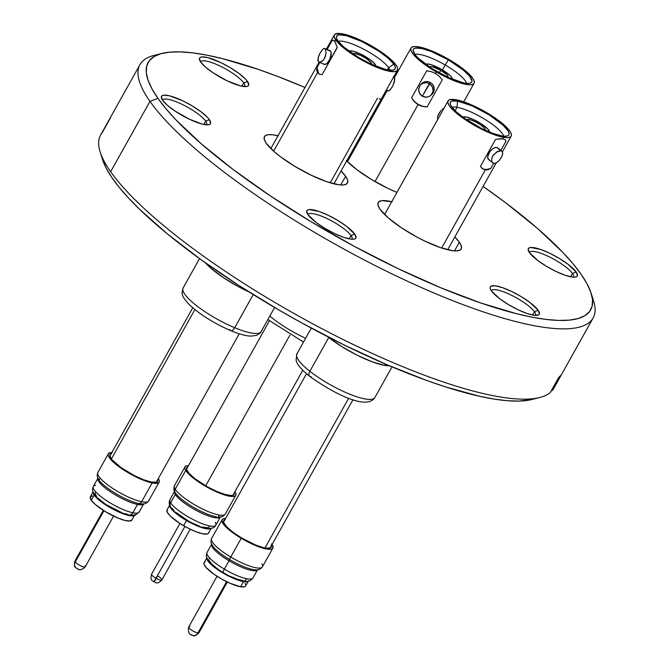<?xml version="1.0" encoding="UTF-8"?>
<svg xmlns="http://www.w3.org/2000/svg" width="669" height="669" viewBox="0 0 669 669"><rect width="100%" height="100%" fill="white"/><g stroke="black" fill="none" stroke-linecap="round" stroke-linejoin="round"><path stroke-width="1" d="M346.299 160.485L357.054 169.817L371.688 179.618L387.987 188.407L396.96 192.388A47.541 11.264 -150.8 0 1 346.718 160.92M459.369 242.22A47.541 11.264 -150.8 0 1 461.209 248.943A47.541 11.264 -150.8 0 1 423.761 240.572A47.541 11.264 -150.8 0 1 380.042 209.272L388.187 217.818L401.132 227.577L416.904 237.052L425.108 241.225L440.578 247.655L452.88 250.741L457.228 250.867L460.13 250.03L461.476 248.258L461.225 245.615L459.369 242.22L454.82 236.985A47.541 11.264 -150.8 0 1 459.369 242.22L454.519 250.9L459.369 242.22M345.614 176.273A47.541 11.264 -150.8 0 1 347.454 182.997A47.541 11.264 -150.8 0 1 310.006 174.634A47.541 11.264 -150.8 0 1 266.287 143.325L274.432 151.88L280.411 156.697L295.054 166.497L311.353 175.278L326.832 181.709L339.124 184.803L343.473 184.928L346.375 184.084L347.721 182.311L347.47 179.677L345.614 176.273L341.065 171.038A47.541 11.264 -150.8 0 1 345.614 176.273L340.764 184.953L345.614 176.273M244.637 86.585A25.196 5.971 29.2 0 0 243.75 82.897L247.48 81.467A28.048 6.64 -150.8 0 1 247.037 86.435A28.048 6.64 -150.8 0 1 223.429 78.95A28.048 6.64 -150.8 0 1 200.675 62.025L205.483 67.067L213.118 72.829L227.259 80.882L240.33 85.858L246.209 86.569L247.923 86.075L248.717 85.03L247.48 81.467L245.49 79.084L239.142 73.582L230.504 67.795L220.887 62.61L207.816 57.634L201.938 56.924L200.232 57.417L199.429 58.462L200.675 62.025A25.196 5.971 -150.8 0 1 200.725 61.874A25.196 5.971 -150.8 0 1 220.578 66.306A25.196 5.971 -150.8 0 1 243.75 82.897A25.196 5.971 -150.8 0 1 244.72 86.46A25.196 5.971 -150.8 0 1 244.637 86.585M206.57 124.827A25.196 5.971 29.2 0 0 205.676 121.139L209.414 119.709A28.048 6.64 -150.8 0 1 208.971 124.677A28.048 6.64 -150.8 0 1 185.363 117.2A28.048 6.64 -150.8 0 1 162.609 100.266L167.417 105.317L175.052 111.071L189.193 119.124L202.264 124.1L208.143 124.81L209.857 124.317L210.651 123.272L209.414 119.709L207.423 117.326L201.076 111.823L192.438 106.037L182.821 100.852L169.75 95.876L163.872 95.165L162.157 95.659L161.363 96.704L162.609 100.266A25.196 5.971 -150.8 0 1 162.659 100.116A25.196 5.971 -150.8 0 1 182.512 104.548A25.196 5.971 -150.8 0 1 205.676 121.139A25.196 5.971 -150.8 0 1 206.654 124.702A25.196 5.971 -150.8 0 1 206.57 124.827M351.911 239.243A25.196 5.971 29.2 0 0 351.016 235.547L354.754 234.117A28.048 6.64 -150.8 0 1 354.302 239.084A28.048 6.64 -150.8 0 1 330.703 231.608A28.048 6.64 -150.8 0 1 307.949 214.682L316.278 222.568L324.917 228.346L334.533 233.531L343.665 237.328L350.924 239.151L353.483 239.226L355.197 238.724L355.992 237.679L354.754 234.117L346.417 226.231L337.778 220.452L328.161 215.267L319.029 211.471L309.212 209.573L307.497 210.074L306.703 211.12L307.949 214.682A25.196 5.971 -150.8 0 1 307.999 214.523A25.196 5.971 -150.8 0 1 327.843 218.955A25.196 5.971 -150.8 0 1 351.016 235.547A25.196 5.971 -150.8 0 1 351.994 239.109A25.196 5.971 -150.8 0 1 351.911 239.243M535.317 315.408A25.196 5.971 29.2 0 0 534.422 311.721L538.16 310.282A28.048 6.64 -150.8 0 1 537.717 315.25A28.048 6.64 -150.8 0 1 514.11 307.773A28.048 6.64 -150.8 0 1 491.355 290.848L499.684 298.734L508.323 304.52L517.94 309.697L527.072 313.493L534.33 315.316L538.604 314.898L539.398 313.853L538.16 310.282L529.823 302.396L521.184 296.618L511.568 291.433L502.436 287.645L495.185 285.814L490.904 286.24L490.109 287.285L490.26 288.841L491.355 290.848A25.196 5.971 -150.8 0 1 491.406 290.689A25.196 5.971 -150.8 0 1 511.25 295.129A25.196 5.971 -150.8 0 1 534.422 311.721A25.196 5.971 -150.8 0 1 535.401 315.283A25.196 5.971 -150.8 0 1 535.317 315.408M241.894 86.209L243.75 82.897L241.894 86.209M203.828 124.451L205.676 121.139L203.828 124.451M349.168 238.866L351.016 235.547L349.168 238.866M532.574 315.032L534.422 311.721L532.574 315.032M573.383 277.167A25.196 5.971 29.2 0 0 572.488 273.47L576.226 272.04A28.048 6.64 -150.8 0 1 575.783 277.008A28.048 6.64 -150.8 0 1 552.176 269.532A28.048 6.64 -150.8 0 1 529.422 252.606L537.759 260.492L546.389 266.279L556.006 271.455L565.138 275.252L572.396 277.075L574.955 277.15L576.67 276.648L577.464 275.603L576.226 272.04L567.889 264.155L559.251 258.376L549.634 253.191L540.51 249.395L530.684 247.497L528.978 247.998L528.176 249.044L529.422 252.606A28.048 6.64 -150.8 0 1 528.284 250.465A28.048 6.64 -150.8 0 1 547.426 252.163A28.048 6.64 -150.8 0 1 576.226 272.04L572.488 273.47A25.196 5.971 -150.8 0 1 573.467 277.033A25.196 5.971 -150.8 0 1 573.383 277.167M570.64 276.79L572.488 273.47L570.64 276.79M161.94 53.436L154.079 55.41A259.589 61.481 29.2 0 0 149.965 101.379L157.926 98.326A253.509 60.043 -150.8 0 1 161.94 53.436A253.509 60.043 -150.8 0 1 304.989 87.463L277.61 76.408L258.109 69.342L222.501 58.655L206.738 55.126L192.538 52.859L180.045 51.881L169.374 52.19L160.627 53.788L153.895 56.664L149.237 60.787L146.695 66.122L146.302 72.603L148.058 80.188L151.947 88.785L157.926 98.326L149.965 101.379A259.589 61.481 -150.8 0 1 139.93 64.676A259.589 61.481 -150.8 0 1 158.269 54.565M370.434 118.497A253.509 60.043 -150.8 0 1 371.345 118.973L370.434 118.497M483.085 186.408A253.509 60.043 -150.8 0 1 580.901 273.989L586.889 283.522L590.777 292.127L592.533 299.704L592.132 306.193L589.598 311.52L584.94 315.643L578.208 318.519L569.461 320.125L558.791 320.434L546.297 319.456L532.098 317.19L516.326 313.661L480.718 302.965L440.829 287.787L398.197 268.695L354.461 246.435L311.302 221.865L270.368 195.917L233.247 169.592L201.352 143.902L175.922 119.843L165.945 108.713L157.926 98.326A253.509 60.043 -150.8 0 0 418.167 277.969A253.509 60.043 -150.8 0 0 591.17 293.323A253.509 60.043 -150.8 0 0 580.901 273.989L572.89 263.603L562.905 252.472L537.475 228.405L505.588 202.724L483.085 186.4M139.93 64.676L100.626 134.996A259.589 61.481 29.2 0 0 110.661 171.699A259.589 61.481 29.2 0 0 339.225 337.586A259.589 61.481 29.2 0 0 550.269 392.552L558.648 377.559L560.689 375.501L552.31 390.504L551.264 390.771M592.132 297.044A259.589 61.481 -150.8 0 1 593.135 317.959L553.832 388.279A259.589 61.481 29.2 0 1 552.31 390.504L560.689 375.501L558.648 377.559L550.269 392.552A259.589 61.481 -150.8 0 1 539.682 397.545A259.589 61.481 -150.8 0 1 321.262 328.345A259.589 61.481 -150.8 0 1 110.661 171.699L149.965 101.379L110.661 171.699A259.589 61.481 -150.8 0 1 100.149 151.896A259.589 61.481 -150.8 0 1 102.148 132.771L110.536 117.777M593.135 317.959A259.589 61.481 -150.8 0 1 388.672 272.291A259.589 61.481 -150.8 0 1 149.965 101.379A259.589 61.481 29.2 0 0 416.453 285.337A259.589 61.481 29.2 0 0 593.612 301.058L591.17 293.323M535.493 398.389A253.509 60.043 29.2 0 1 531.822 399.518A253.509 60.043 29.2 0 1 295.054 319.213A253.509 60.043 29.2 0 1 102.591 159.632L106.128 168.028L111.69 177.285L119.241 187.37L128.707 198.2L139.997 209.673L167.635 234.108L201.118 259.764L239.193 285.688L280.453 310.901L301.794 322.943L344.903 345.355L387.251 364.839L427.248 380.661L445.897 387.008L479.623 396.291L494.383 399.134L507.554 400.739L519.01 401.091L531.914 399.502M354.62 148.903L353.575 148.66A47.541 11.264 -150.8 0 1 354.62 148.903M392.151 201.829L382.191 200.616L379.29 201.461L377.935 203.234L378.194 205.868L380.042 209.272A47.541 11.264 -150.8 0 1 378.202 202.548A47.541 11.264 -150.8 0 1 391.733 201.729M278.404 135.891L272.785 134.803L268.436 134.678L265.534 135.514L264.18 137.287L264.439 139.93L266.287 143.325A47.541 11.264 -150.8 0 1 264.447 136.61A47.541 11.264 -150.8 0 1 277.978 135.782M529.405 252.589A25.196 5.971 -150.8 0 1 529.472 252.447A25.196 5.971 -150.8 0 1 549.324 256.879A25.196 5.971 -150.8 0 1 572.488 273.47A25.196 5.971 29.2 0 0 549.04 256.745A25.196 5.971 29.2 0 0 529.405 252.589M534.422 311.721A25.196 5.971 29.2 0 0 510.974 294.987A25.196 5.971 29.2 0 0 491.339 290.831A28.048 6.64 -150.8 0 1 490.218 288.707A28.048 6.64 -150.8 0 1 509.36 290.405A28.048 6.64 -150.8 0 1 538.16 310.282L534.422 311.721M351.016 235.547A25.196 5.971 29.2 0 0 327.567 218.822A25.196 5.971 29.2 0 0 307.932 214.665A28.048 6.64 -150.8 0 1 306.812 212.541A28.048 6.64 -150.8 0 1 325.954 214.239A28.048 6.64 -150.8 0 1 354.754 234.117L351.016 235.547M205.676 121.139A25.196 5.971 29.2 0 0 182.227 104.414A25.196 5.971 29.2 0 0 162.592 100.25A28.048 6.64 -150.8 0 1 161.472 98.134A28.048 6.64 -150.8 0 1 180.613 99.832A28.048 6.64 -150.8 0 1 209.414 119.709L205.676 121.139M243.75 82.897A25.196 5.971 29.2 0 0 220.293 66.164A25.196 5.971 29.2 0 0 200.658 62.008A28.048 6.64 -150.8 0 1 199.538 59.884A28.048 6.64 -150.8 0 1 218.679 61.59A28.048 6.64 -150.8 0 1 247.48 81.467L243.75 82.897M353.107 54.022A10.461 2.475 -150.8 0 1 353.157 53.896A10.461 2.475 -150.8 0 1 361.402 55.736A10.461 2.475 -150.8 0 1 371.019 62.618L370.375 63.764L371.019 62.618L371.186 64.341M375.827 66.29L375.142 64.333A15.404 3.646 -150.8 0 1 375.844 66.181M194.88 309.571L111.372 458.993L194.88 309.571M349.076 51.212A15.404 3.646 -150.8 0 1 361.62 54.507A15.404 3.646 -150.8 0 1 375.142 64.333L370.567 60.001L360.541 53.98L353.366 51.245L350.138 50.852L348.758 51.705M353.098 54.047L354.996 53.495L361.101 55.594L366.378 58.596L371.019 62.618A10.461 2.475 -150.8 0 1 371.42 64.099A10.461 2.475 -150.8 0 1 371.337 64.216M159.13 482.157A29.093 6.891 -150.8 0 0 158.327 478.527L159.347 481.12L158.929 482.441L155.25 483.369L152.122 482.951L141.636 501.717A29.093 6.891 29.2 0 0 148.635 500.922L159.13 482.157A29.093 6.891 -150.8 0 1 152.122 482.951L143.902 480.426L134.126 476.002L124.292 470.349L115.896 464.345L110.209 458.884L108.679 456.626L108.11 454.803L108.52 453.49L112.2 452.562M148.861 499.927A29.093 6.891 -150.8 0 1 141.636 501.717A3.805 2.969 101.5 0 1 138.876 503.531A27.195 6.439 29.2 0 0 142.915 503.916A27.195 6.439 29.2 0 1 138.876 503.531A1.898 1.48 -78.5 0 0 137.496 504.434A26.242 6.213 -150.8 0 1 112.333 493.036A26.242 6.213 -150.8 0 1 97.791 479.012M143.718 503.866A26.242 6.213 -150.8 0 1 137.496 504.434A1.898 1.48 101.5 0 1 138.876 503.531A27.195 6.439 29.2 0 1 99.648 480.969A27.195 6.439 29.2 0 0 138.876 503.531A3.805 2.969 -78.5 0 0 141.636 501.717A29.093 6.891 -150.8 0 1 113.747 489.072A29.093 6.891 -150.8 0 1 97.624 473.527M139.344 511.158A26.242 6.213 -150.8 0 1 132.838 512.772L137.496 504.434L132.838 512.772A26.242 6.213 29.2 0 0 139.152 512.061L135.581 514.946C135.807 515.398 133.574 515.406 128.883 514.979C120.721 512.998 112.091 508.833 102.984 502.494C98.36 499.459 95.04 495.963 93.05 491.999C92.381 490.737 92.473 488.88 93.334 486.447A26.242 6.213 29.2 0 0 106.17 500.387A26.242 6.213 29.2 0 0 132.838 512.772A4.758 3.713 101.5 0 1 128.941 514.988A4.758 3.713 101.5 0 1 127.578 514.352L124.743 513.616M111.464 453.733L110.168 454.435L109.783 455.664L111.748 459.478L120.738 467.372L134.101 475.475L143.233 479.606L150.926 481.973A27.195 6.439 -150.8 0 1 123.297 469.145A27.195 6.439 -150.8 0 1 109.984 454.694A27.195 6.439 -150.8 0 1 111.129 453.833M150.926 481.973L155.994 482.198L157.282 481.488L157.608 479.807A27.195 6.439 -150.8 0 1 157.466 481.228A27.195 6.439 -150.8 0 1 150.926 481.973M95.374 492.593L95.065 493.571L96.62 496.582M98.418 498.505L103.72 502.82M107.023 505.045L121.499 512.487M131.576 514.536L132.905 513.006M128.941 514.988A4.758 3.713 -78.5 0 0 132.838 512.772A26.242 6.213 -150.8 0 1 107.676 501.374A26.242 6.213 -150.8 0 1 93.133 487.35A26.242 6.213 -150.8 0 1 95.583 485.376M137.496 504.434A26.242 6.213 -150.8 0 1 111.113 492.242A26.242 6.213 -150.8 0 1 97.917 478.268M98.017 478.042L98.836 479.865C97.139 477.758 96.804 475.316 97.841 472.531A29.093 6.891 29.2 0 0 112.083 487.985A29.093 6.891 29.2 0 0 141.636 501.717L152.122 482.951A29.093 6.891 -150.8 0 1 122.569 469.22A29.093 6.891 -150.8 0 1 108.328 453.766A29.093 6.891 -150.8 0 1 111.84 452.545M134.461 515.23A23.775 5.628 -150.8 0 1 115.202 510.305A23.775 5.628 -150.8 0 1 94.153 495.052L91.268 500.211A23.775 5.628 29.2 0 0 113.128 515.866A23.775 5.628 29.2 0 0 131.852 520.047L134.737 514.887M93.1 492.033L94.153 495.052L98.226 499.325L104.699 504.2L112.584 508.942L120.679 512.814L127.762 515.239L132.746 515.849L134.87 514.545M92.339 495.888L90.215 497.192L91.268 500.211L95.341 504.485L105.652 511.793L117.803 517.982L124.877 520.407L129.861 521.009L131.985 519.704M93.234 491.69L90.348 496.85A23.775 5.628 29.2 0 0 91.268 500.211L94.153 495.052A23.775 5.628 -150.8 0 1 93.083 492.108M261.445 330.662A44.689 10.587 -150.8 0 1 234.71 327.718A5.703 2.45 112.6 0 1 230.972 330.712A5.703 2.45 112.6 0 1 230.119 329.658M253.242 294.569L234.71 327.718A44.689 10.587 29.2 0 0 261.136 331.598C261.554 332.008 259.957 333.296 256.352 335.462L250.607 336.131C245.28 335.779 238.716 333.965 230.922 330.695C214.147 323.436 200.365 314.831 189.578 304.888C181.341 296.016 181.374 294.419 183.114 287.996A44.689 10.587 29.2 0 0 234.71 327.718L253.242 294.569M230.972 330.712A5.703 2.45 -67.4 0 0 234.71 327.718A44.689 10.587 -150.8 0 1 182.804 288.933M84.913 565.84A5.896 1.397 -150.8 0 1 85.097 566.944A5.896 1.397 -150.8 0 1 80.372 565.656A5.896 1.397 -150.8 0 1 75.271 562.019A5.519 4.675 142.1 0 0 75.388 567.145A5.519 4.675 -37.9 0 1 75.271 562.019A5.896 1.397 29.2 0 0 80.732 565.832A5.896 1.397 29.2 0 0 85.239 566.81C80.431 571.962 77.094 568.985 75.43 567.195C74.284 567.086 74.117 565.046 74.945 561.057A5.896 1.397 29.2 0 0 75.271 562.019L103.929 510.74L75.271 562.019A5.896 1.397 -150.8 0 1 75.095 560.915M77.345 568.633L77.169 568.483A5.519 4.675 -37.9 0 1 75.388 567.145M387.334 90.265L388.321 90.892L389.559 90.407L392.377 86.719L394.534 81.518L394.367 77.679L393.456 77.303L394.367 77.679L394.819 79.276L393.046 85.44L390.244 89.78L388.915 90.783L387.786 90.716M388.622 67.661A30.331 7.183 -150.8 0 1 389.927 70.22A30.331 7.183 29.2 0 0 388.622 67.661L393.824 64.14A33.475 7.928 -150.8 0 1 394.275 69.685A33.475 7.928 -150.8 0 1 366.679 61.949A33.475 7.928 -150.8 0 1 337.97 40.951A33.475 7.928 -150.8 0 1 336.423 37.355A33.475 7.928 -150.8 0 1 360.976 41.118A33.475 7.928 -150.8 0 1 393.824 64.14L388.622 67.661A30.331 7.183 29.2 0 0 363.685 49.188A30.331 7.183 29.2 0 0 338.255 41.344A30.331 7.183 -150.8 0 1 363.685 49.188A30.331 7.183 -150.8 0 1 388.622 67.661L387.401 69.852L388.622 67.661M333.789 40.433A18.356 7.869 -67.4 0 0 332.192 40.349L327.091 49.464L332.192 40.349L333.538 40.299L334.893 41.562L335.754 40.023A36.134 8.555 -150.8 0 1 334.358 34.913A36.134 8.555 -150.8 0 1 362.815 41.277A36.134 8.555 -150.8 0 1 396.04 65.06A36.134 8.555 -150.8 0 1 397.436 70.17A36.134 8.555 -150.8 0 1 368.979 63.814A36.134 8.555 -150.8 0 1 335.754 40.023L334.893 41.562L337.268 47.566L322.107 74.685L319.364 74.159L317.499 72.687L316.721 70.404L317.031 67.469L319.807 62.501L317.031 67.469A18.356 7.869 -67.4 0 0 319.815 74.326M273.638 151.177L317.499 72.687L273.638 151.177M377.559 98.134L330.235 182.804M324.356 48.394L325.351 49.021L324.356 48.394L323.119 48.879L320.3 52.575L318.528 56.497L317.867 60.018L318.319 61.598L319.464 62.292L318.319 61.598L318.151 57.777L320.3 52.575L323.119 48.879L324.356 48.394L330.662 51.229L325.351 49.021L326.079 53.085L324.482 58.512L322.006 61.439L319.029 62.175L324.306 64.366A7.418 3.178 -67.4 0 0 329.683 59.633A7.418 3.178 -67.4 0 0 330.662 51.229A7.418 3.178 -67.4 0 0 329.993 50.668L324.716 48.477M394.367 77.679L393.213 76.985L394.367 77.679M396.04 65.06L397.445 67.653L397.645 69.651L396.617 71.006L394.409 71.642L386.841 70.722L369.999 64.308L357.614 57.634L346.483 50.183L338.313 43.092L334.341 37.439L334.149 35.432L335.177 34.086L340.688 33.542L350.029 35.892L361.795 40.784L380.017 51.153L389.851 58.571L396.04 65.06M393.824 64.14L388.087 58.128L378.972 51.254L362.096 41.645L346.5 35.708L339.484 34.855L337.444 35.449L336.49 36.695L336.666 38.551L337.97 40.951L343.707 46.964L358.224 57.258L369.698 63.446L385.294 69.384L392.31 70.237L394.35 69.643L395.304 68.397L395.12 66.54L393.824 64.14M205.416 262.842A45.166 10.696 29.2 0 0 249.169 292.027L238.39 286.667L223.404 277.668L211.111 268.403L205.416 262.842M380.494 98.937L379.181 98.995M337.201 47.315L322.107 74.685M332.192 40.349L334.191 40.566M317.499 72.687L316.721 70.404L317.031 67.469L318.452 73.08M329.6 50.568L330.662 51.229L331.197 52.843L329.884 59.206L326.932 63.488L324.699 64.467L323.637 63.806M319.464 62.292L322.893 60.662L325.109 57.225L326.079 53.085L325.351 49.021M466.862 119.968A10.461 2.475 -150.8 0 1 466.912 119.835A10.461 2.475 -150.8 0 1 469.128 119.5L468.325 120.93L469.128 119.5L470.449 119.801L475.458 121.825L480.66 124.902L484.314 127.988L485.234 129.527L484.757 130.371M489.491 132.462L488.219 129.426L480.426 123.288L472.557 119.124L465.858 116.924A15.404 3.646 -150.8 0 1 481.07 123.698A15.404 3.646 -150.8 0 1 489.599 132.119M348.666 398.214L264.966 547.97L348.666 398.214M462.823 117.159A15.404 3.646 -150.8 0 1 465.858 116.924L462.597 117.426M466.853 120.353L467.33 119.517L469.128 119.5A10.461 2.475 -150.8 0 1 479.857 124.359A10.461 2.475 -150.8 0 1 485.176 130.045A10.461 2.475 -150.8 0 1 485.092 130.162M272.074 544.474A29.093 6.891 -150.8 0 1 272.877 548.103A29.093 6.891 -150.8 0 1 241.233 538.261A29.093 6.891 -150.8 0 1 222.083 519.713A29.093 6.891 -150.8 0 1 225.595 518.492L222.626 519.119L221.891 520.256L223.354 524.028L228.48 529.313L241.233 538.261L230.746 557.026L241.233 538.261L256.093 545.745L268.052 549.241L270.636 549.266L272.325 548.697L273.069 547.568L271.606 543.788M222.083 519.713L211.596 538.478A29.093 6.891 29.2 0 0 230.746 557.026A29.093 6.891 -150.8 0 1 211.68 538.336M211.948 544.725A27.195 6.439 29.2 0 0 229.601 559.535A3.805 0.418 -59.2 0 1 230.746 557.026A3.805 0.418 120.8 0 0 229.601 559.535A27.195 6.439 29.2 0 0 256.436 569.871A27.195 6.439 29.2 0 1 229.601 559.535L229.024 560.789L229.601 559.535A27.195 6.439 29.2 0 1 211.948 544.725M211.739 544.056L207.081 552.393A26.242 6.213 29.2 0 0 224.366 569.127L229.024 560.789A26.242 6.213 -150.8 0 0 257.473 569.812A26.242 6.213 -150.8 0 1 229.024 560.789A26.242 6.213 -150.8 0 1 211.672 544.215M226.799 574.512L223.128 572.447A4.758 0.527 -59.2 0 1 222.944 572.497A4.758 0.527 -59.2 0 1 224.366 569.127A26.242 6.213 -150.8 0 1 207.164 552.268M271.363 545.753A27.195 6.439 -150.8 0 1 271.221 547.175A27.195 6.439 -150.8 0 1 241.643 537.976L255.533 544.976L263.553 547.66L266.705 548.237L270.702 547.735L271.397 546.673L271.171 545.118M224.876 519.771L223.563 521.143L223.789 522.698L226.933 527.013L233.205 532.382L241.643 537.976A27.195 6.439 -150.8 0 1 223.739 520.641A27.195 6.439 -150.8 0 1 224.876 519.771M230.504 576.385L237.453 579.229L242.931 580.55M244.837 580.575L246.635 579.312M209.389 558.306L208.837 559.142M209.021 560.371L211.504 563.783L216.455 568.023M252.823 578.133A26.242 6.213 -150.8 0 1 224.366 569.127A4.758 0.527 120.8 0 0 222.944 572.497C207.758 562.512 209.096 561.692 206.805 557.963C206.136 556.7 206.228 554.844 207.081 552.393M211.705 545.795A26.242 6.213 -150.8 0 0 229.024 560.789L224.366 569.127A26.242 6.213 29.2 0 0 252.899 577.999C251.268 580.015 249.738 581.06 248.308 581.16C247.212 582.507 234.811 579.847 222.953 572.497M261.93 563.8A29.093 6.891 -150.8 0 1 262.298 567.011A29.093 6.891 -150.8 0 1 230.746 557.026A29.093 6.891 29.2 0 0 262.39 566.869C260.567 569.202 258.309 570.205 255.625 569.871M205.04 562.052L204.104 562.788L203.961 563.967L206.069 567.471L214.356 574.479L222.091 579.295L230.236 583.36L240.572 586.763A23.775 5.628 29.2 0 0 245.607 585.985L248.492 580.826L247.547 581.57L243.457 581.604L240.572 586.763L244.662 586.73L245.607 585.994M248.216 581.177A23.775 5.628 -150.8 0 1 243.457 581.604A23.775 5.628 -150.8 0 1 219.825 571.05A23.775 5.628 -150.8 0 1 206.838 558.046M206.989 557.628L207.515 560.388L211.111 564.494L220.979 571.778L233.121 578.2L243.457 581.604L240.572 586.763A23.775 5.628 29.2 0 1 216.196 575.725A23.775 5.628 29.2 0 1 204.104 562.796L206.989 557.637M245.74 584.815L245.08 583.234M311.277 376.706A5.703 3.086 -51.8 0 1 309.622 376.296A5.703 3.086 -51.8 0 1 309.881 371.287A44.689 10.587 -150.8 0 1 297.688 353.04M374.891 397.545C366.579 410.841 332.234 392.569 309.672 376.338C298.775 367.465 296.584 362.899 296.083 360.039L296.86 353.934A44.689 10.587 29.2 0 0 309.881 371.287L328.747 337.536L309.881 371.287A44.689 10.587 29.2 0 0 349.695 394.158A44.689 10.587 29.2 0 0 374.891 397.545L392.034 366.871M374.063 398.448A44.689 10.587 -150.8 0 1 309.881 371.287A5.703 3.086 128.2 0 0 309.622 376.296M199.036 632.548A5.896 1.397 -150.8 0 1 197.924 632.966A5.519 4.608 97.5 0 1 193.458 635.55A5.519 4.608 97.5 0 1 191.493 634.747L191.275 634.672M226.599 581.662L197.924 632.966A5.896 1.397 29.2 0 0 198.994 632.749C195.967 635.575 194.102 636.503 193.391 635.542C189.268 635.04 187.705 632.197 188.7 626.995A5.896 1.397 29.2 0 0 191.827 630.29A5.896 1.397 29.2 0 0 197.924 632.966L226.599 581.662M193.458 635.55A5.519 4.608 -82.5 0 0 197.924 632.966A5.896 1.397 -150.8 0 1 192.17 630.507A5.896 1.397 -150.8 0 1 188.658 627.196A5.896 1.397 -150.8 0 1 189.77 626.778M457.019 107.316A30.331 7.183 -150.8 0 1 485.376 119.642A30.331 7.183 -150.8 0 1 503.673 136.158A30.331 7.183 29.2 0 0 485.376 119.642A30.331 7.183 29.2 0 0 457.019 107.316L457.521 101.069A33.475 7.928 -150.8 0 1 493.705 117.861A33.475 7.928 -150.8 0 1 508.03 135.631A33.475 7.928 -150.8 0 1 501.775 135.907A33.475 7.928 -150.8 0 1 469.379 121.599A33.475 7.928 -150.8 0 1 450.178 103.294A33.475 7.928 -150.8 0 1 457.521 101.069L457.019 107.316A30.331 7.183 29.2 0 0 452.01 107.283A30.331 7.183 -150.8 0 1 457.019 107.316L455.104 110.745L457.019 107.316M384.667 365.374L385.411 364.045L384.667 365.374A45.166 10.696 29.2 0 0 389.5 365.801L384.667 365.374A45.166 10.696 29.2 0 1 327.735 336.733L341.959 346.709L357.346 355.314L372.34 361.862L384.667 365.374M482.106 168.387A18.356 9.918 128.2 0 0 490.887 168.254L493.638 163.336L490.887 168.254L488.094 169.742L485.284 169.951L441.657 248.015L485.284 169.951L482.65 168.814L480.409 166.456L495.57 139.336L502.678 138.826L503.54 137.296A36.134 8.555 -150.8 0 1 466.485 120.512A36.134 8.555 -150.8 0 1 448.105 100.86A36.134 8.555 -150.8 0 1 455.765 99.681A36.134 8.555 -150.8 0 1 492.81 116.465A36.134 8.555 -150.8 0 1 511.191 136.116A36.134 8.555 -150.8 0 1 503.54 137.296L502.678 138.826L504.911 139.645L506.048 141.134L500.88 150.383L506.048 141.134A18.356 9.918 128.2 0 0 504.852 139.612M502.277 151.537L497.82 147.966A7.418 4.006 128.2 0 0 496.741 147.506L502.277 151.537L502.678 153.987L501.315 157.499L498.765 160.978L495.779 163.152L493.923 163.403L492.476 162.592L491.682 160.869L491.732 158.545L492.685 156.028L496.649 151.972L500.956 150.818L496.741 147.506A7.418 4.006 128.2 0 0 489.457 152.172A7.418 4.006 128.2 0 0 488.638 159.623L493.137 163.127L494.817 163.412L496.783 162.642L499.701 159.908L501.934 156.27L502.754 153.017L501.717 151.077L500.027 150.784L497.82 151.37L493.463 154.832L491.732 158.545L491.682 160.869L492.476 162.592M437.568 118.982L437.434 118.162L437.568 118.982M437.518 117.184L437.794 116.08L437.518 117.184M438.881 113.663L437.794 116.08L440.486 111.263L438.881 113.663M441.423 110.184L440.486 111.263L441.423 110.184M443.413 108.529L442.401 109.264L443.413 108.529M455.765 99.681L471.461 104.849L483.854 111.037L495.604 118.346L508.206 129.008L510.397 131.927L511.4 134.327L511.191 136.125L509.761 137.237L507.177 137.638L498.982 136.233L487.835 132.127L469.37 122.36L458.633 114.892L451.09 107.968L448.907 105.05L447.896 102.65L448.113 100.852L449.535 99.74L455.765 99.681M457.521 101.069L451.759 101.119L450.438 102.156L450.237 103.812L451.165 106.037L456.241 111.823L464.871 118.622L481.529 128.448L492.643 133.307L501.775 135.907L505.154 136.225L507.545 135.857L508.866 134.829L509.059 133.164L508.131 130.94L503.063 125.153L489.164 114.901L472.063 105.861L457.521 101.069M499.467 138.717L502.678 138.826M485.284 169.951L481.881 168.22M482.65 168.814L480.409 166.456L495.57 139.336M484.532 169.357L487.525 169.316L490.887 168.254M489.716 160.083L488.328 159.322L487.684 156.68L489.683 151.846L492.66 148.827L494.826 147.698L496.741 147.506L498.129 148.267M429.715 67.343L430.418 66.632L432.425 66.758L440.737 70.304L439.265 72.921L440.737 70.304A10.461 2.475 -150.8 0 1 448.054 77.219A10.461 2.475 -150.8 0 1 447.971 77.336M425.71 64.341A15.404 3.646 -150.8 0 1 441.59 69.442L431.405 64.776L427.658 63.973L425.626 64.408M205.684 485.836L289.936 335.094L205.684 485.836M452.227 79.828L452.236 78.214L450.212 75.672L441.59 69.442A15.404 3.646 -150.8 0 1 452.478 79.302M429.741 67.151A10.461 2.475 -150.8 0 1 429.791 67.017A10.461 2.475 -150.8 0 1 440.737 70.304L446.591 74.535L447.962 76.258L447.954 77.353M235.764 495.286A29.093 6.891 -150.8 0 0 235.003 491.715A29.093 6.891 -150.8 0 0 234.961 491.648L235.898 493.689L235.814 495.185L234.752 496.13L232.745 496.498L226.273 495.47L217.383 492.25L207.415 487.333L197.899 481.463L190.28 475.542L185.723 470.458L175.236 489.223A29.093 6.891 29.2 0 0 201.745 508.624A29.093 6.891 29.2 0 0 225.277 514.043L235.764 495.286A29.093 6.891 -150.8 0 1 212.232 489.859A29.093 6.891 -150.8 0 1 185.723 470.458L184.828 468.484L184.912 466.995L185.974 466.042L188.474 465.674A29.093 6.891 -150.8 0 0 184.962 466.895L174.475 485.652A29.093 6.891 29.2 0 0 175.236 489.223A3.805 3.387 147.8 0 0 175.228 492.627A3.805 3.387 147.8 0 0 175.286 492.71A27.195 6.439 29.2 0 0 193.324 507.219A27.195 6.439 29.2 0 0 216.672 516.861A27.195 6.439 29.2 0 1 193.324 507.219A27.195 6.439 29.2 0 1 175.286 492.71A1.898 1.698 -32.2 0 1 175.311 492.744A1.898 1.698 147.8 0 0 175.286 492.71A3.805 3.387 -32.2 0 1 175.228 492.627A3.805 3.387 -32.2 0 1 175.236 489.223A29.093 6.891 -150.8 0 1 175.127 484.992M224.617 514.712A29.093 6.891 -150.8 0 1 200.073 507.779A29.093 6.891 -150.8 0 1 175.236 489.223L185.723 470.458A29.093 6.891 -150.8 0 1 184.962 466.895M220.352 516.986A26.242 6.213 -150.8 0 1 198.902 511.802A26.242 6.213 -150.8 0 1 175.303 494.45L170.645 502.787A26.242 6.213 29.2 0 0 194.562 520.29A26.242 6.213 29.2 0 0 215.786 525.182C214.523 527.766 211.722 528.836 207.398 528.41C199.931 529.104 171.272 512.028 170.654 507.052C169.014 504.852 168.789 502.36 169.968 499.576A26.242 6.213 29.2 0 0 170.645 502.787A4.758 4.24 147.8 0 0 170.628 507.018L170.553 506.893M215.259 522.221A26.242 6.213 -150.8 0 1 215.192 525.775A26.242 6.213 -150.8 0 1 193.048 519.529A26.242 6.213 -150.8 0 1 170.645 502.787A26.242 6.213 -150.8 0 1 170.553 498.974M234.242 492.928A27.195 6.439 -150.8 0 1 234.1 494.358A27.195 6.439 -150.8 0 1 212.106 489.29A27.195 6.439 -150.8 0 1 187.328 471.152A27.195 6.439 -150.8 0 1 186.618 467.823A27.195 6.439 -150.8 0 1 187.763 466.954L186.576 467.915L186.492 469.304L189.051 473.376L194.855 478.619L207.607 486.923L216.923 491.523L225.236 494.533L231.282 495.495L233.155 495.144L234.15 494.257L234.225 492.869M219.85 517.446A26.242 6.213 -150.8 0 1 197.706 511.191A26.242 6.213 -150.8 0 1 175.303 494.45L170.645 502.787A4.758 4.24 -32.2 0 0 170.628 507.018A4.758 4.24 -32.2 0 0 172.418 508.557L173.781 510.313M175.788 512.312L188.449 521.026M192.154 522.966L199.253 526.026M202.373 527.03L207.156 527.791L209.414 526.821M175.303 494.45A26.242 6.213 -150.8 0 1 174.55 491.389M169.867 504.811L166.982 509.97A23.775 5.628 29.2 0 0 183.624 525.709L186.5 520.541A23.775 5.628 -150.8 0 1 169.717 505.229M170.093 504.51L170.085 507.002L173.196 510.924L178.966 515.674L186.5 520.541L194.671 524.78L202.222 527.749L208.009 528.987L211.145 528.309M167.208 509.669L167.2 512.161L170.311 516.083L179.693 523.309L187.705 527.95L195.716 531.621L202.515 533.762L207.064 534.046L208.26 533.469L208.669 532.432M211.095 528.351A23.775 5.628 -150.8 0 1 186.5 520.541L183.624 525.709A23.775 5.628 29.2 0 0 208.485 533.168L211.371 528.008M269.816 316.061A44.689 10.587 29.2 0 0 305.599 338.305M154.062 581.804L155.977 578.233A5.896 1.397 -150.8 0 1 151.587 574.169A5.896 1.397 29.2 0 0 155.977 578.233L184.92 526.444L155.977 578.233A5.896 1.397 29.2 0 0 161.873 579.931A5.896 1.397 -150.8 0 1 155.977 578.233L153.97 581.938C153.502 580.516 149.613 581.654 151.579 574.178L179.928 523.459M190.222 529.204L161.873 579.931A5.896 1.397 -150.8 0 0 157.474 575.867L154.313 581.913M431.179 95.082L432.174 94.086A7.418 7.192 -135.1 0 0 430.435 82.563L422.298 96.252L429.331 83.667L426.613 82.705L422.515 83.299L420.324 84.98L418.652 88.843L419.371 93.091L422.298 96.252L420.132 94.329L418.618 90.29L419.522 86.134L420.667 84.62L423.828 82.831L426.613 82.705L429.331 83.667L431.53 85.557L432.885 88.082L433.178 90.875L431.179 95.082L429.264 96.461L426.488 97.214L422.298 96.252L425.032 97.172L427.917 96.972M418.217 104.414A18.356 17.787 -135.1 0 0 427.115 106.923L422.407 106.388L418.025 104.615L375.008 181.575L418.025 104.615L414.32 101.705L411.56 97.9L426.722 70.78L431.137 71.6L435.419 73.49L439.224 76.291L442.276 79.803L427.115 106.923L422.407 106.388L418.025 104.615L414.32 101.705L411.56 97.9A18.356 17.787 -135.1 0 0 418.217 104.414L422.524 106.237L427.115 106.923L442.276 79.803L439.224 76.291L435.419 73.49L436.272 71.951L435.419 73.49L431.137 71.6L426.722 70.78L411.56 97.9L414.479 101.579L418.217 104.414M414.889 54.465A30.331 7.183 -150.8 0 1 445.211 65.002L442.443 69.944L445.211 65.002A30.331 7.183 29.2 0 0 414.889 54.465M448.33 59.842L445.211 65.002L448.33 59.842A33.475 7.928 -150.8 0 1 470.917 82.805A33.475 7.928 -150.8 0 1 436.732 71.491A33.475 7.928 -150.8 0 1 413.057 50.476A33.475 7.928 -150.8 0 1 448.33 59.842L431.296 51.521L421.721 48.503L415.324 48.101L413.634 48.912L413.057 50.376L415.282 54.975L418 57.935L431.212 68.113L448.238 77.462L463.341 82.831L467.012 83.374L469.738 83.232L471.428 82.421L472.005 80.966L469.78 76.358L463.408 70.136L448.33 59.842M448.79 59.382A36.134 8.555 -150.8 0 1 474.07 83.299A36.134 8.555 -150.8 0 1 436.272 71.951A36.134 8.555 -150.8 0 1 410.992 48.043A36.134 8.555 -150.8 0 1 448.79 59.382L465.064 70.488L471.946 77.211L473.744 79.971L474.346 82.178L473.727 83.75L471.904 84.629L468.961 84.779L460.163 82.897L442.477 75.363L424.815 64.559L416.051 57.325L413.116 54.122L411.318 51.362L410.716 49.155L411.335 47.583L413.158 46.705L416.101 46.554L424.899 48.436L436.372 52.943L448.79 59.382M429.264 96.461L431.522 94.722L433.178 90.875L432.333 86.753L429.331 83.667L430.435 82.563A7.418 7.192 -135.1 0 0 421.662 83.617L420.667 84.62M466.561 83.341A30.331 7.183 29.2 0 0 445.211 65.002A30.331 7.183 -150.8 0 1 466.561 83.341M421.319 83.985L423.544 82.27L426.278 81.559L429.113 81.961L431.614 83.408L433.395 85.682L434.198 88.442L433.88 91.268L432.509 93.719M102.591 159.632L100.149 151.896M531.822 399.518L539.682 397.545M156.329 482.098L239.226 333.764M109.841 456.124L192.747 307.79M141.87 503.924C144.554 504.259 146.812 503.264 148.635 500.922M143.81 503.724L139.152 512.061M98.519 481.07L99.648 479.046M97.992 478.118L93.334 486.447M108.328 453.766L97.841 472.531M274.608 307.489L261.136 331.598M199.529 258.619L183.114 287.996M113.588 516.083L85.239 566.81M103.294 510.33L74.945 561.057M270.845 148.56L319.105 62.209M326.388 49.172L334.341 34.947M386.297 90.114L387.97 90.808M333.923 183.816L397.419 70.203M270.084 548.045L352.981 399.711M223.597 522.063L306.502 373.728M212.583 545.812C210.894 543.705 210.559 541.254 211.596 538.478M257.557 569.67L252.899 577.999M272.877 548.103L262.39 566.869M311.302 328.111L296.86 353.934M227.343 582.03L198.994 632.749M217.049 576.277L188.7 626.995M384.591 214.506L448.105 100.86M447.678 249.763L496.181 162.977M502.444 151.771L511.191 136.116M186.475 469.245L269.381 320.911M232.963 495.219L302.781 370.292M175.47 492.994L175.236 492.635C173.756 490.812 173.505 488.487 174.475 485.652M220.486 516.786L218.504 517.045C221.188 517.38 223.446 516.384 225.277 514.043M220.444 516.844L215.786 525.182M217.651 517.948L218.78 515.916M174.626 491.238L169.968 499.576M303.5 342.06L267.859 319.565M153.97 581.938C155.476 581.578 156.37 585.576 161.873 579.931M463.717 101.822L474.053 83.324M347.479 161.681L387.251 90.507M394.401 77.729L410.992 48.043"/></g></svg>
